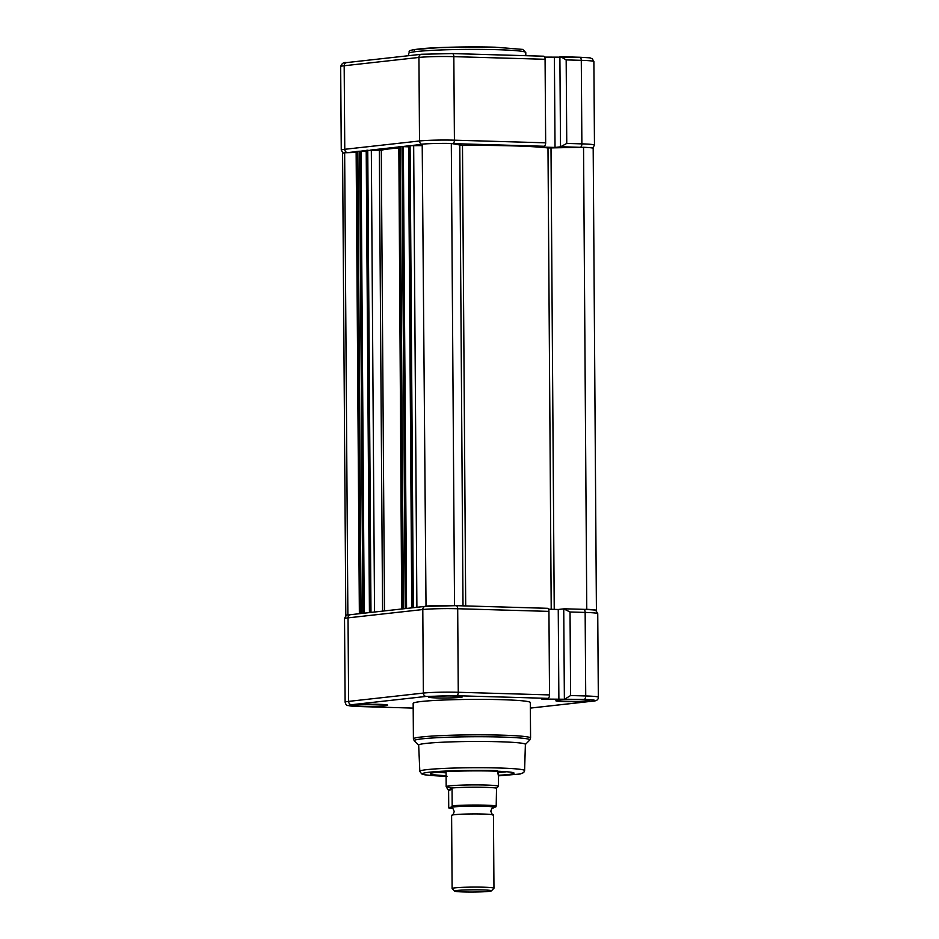<?xml version="1.0" encoding="UTF-8"?>
<svg xmlns="http://www.w3.org/2000/svg" width="939" height="939" viewBox="0 0 939 939"><rect width="100%" height="100%" fill="white"/><g stroke="black" fill="none" stroke-linecap="round" stroke-linejoin="round"><path stroke-width="1.41" d="M560.712 56.704L566.17 59.896L581.288 60.331A3.275 1.655 -88.3 0 0 579.727 57.244L544.62 57.103M559.89 56.774L560.513 146.836L555.031 147.446L554.397 57.385M555.031 147.446L537.883 146.954L544.033 146.261A3.275 1.655 -88.3 0 0 545.665 142.822L545.078 59.286A3.275 1.655 -88.3 0 0 543.528 56.199A3.275 1.655 -88.3 0 0 543.411 56.211L452.387 53.57M560.513 146.836L566.757 143.432L566.17 59.896M426.024 606.289L422.21 144.125A24.191 1.479 -0.4 0 1 451.307 143.456L462.481 145.486A88.923 5.434 -0.4 0 1 512.87 145.874A88.923 5.434 -0.4 0 1 547.989 147.963L583.542 147.282A24.191 1.479 -0.4 0 1 593.19 148.397L596.418 610.432A24.191 1.479 -0.4 0 1 595.96 610.726M346.268 615.679A24.191 1.479 -0.4 0 1 345.81 615.397L342.582 153.362A24.191 1.479 -0.4 0 1 344.648 152.752L356.151 152.482M364.226 613.167L360.999 151.261L357.853 151.261L356.139 151.496L359.367 613.531L363.264 613.273M360.999 151.367L366.222 151.519M382.572 611.125L379.344 150.31L366.386 150.393M379.344 150.31L381.281 150.24A88.923 5.434 -0.4 0 1 398.488 147.963M406.564 608.449L403.336 146.543L398.84 146.695L401.704 608.824L405.601 608.554M403.336 146.66L408.559 146.801M422.221 145.615L408.735 145.686M425.437 606.16A24.191 1.479 -0.4 0 1 454.535 605.491L455.145 605.632M412.82 607.756L416.083 607.392M402.338 608.918L401.704 608.824M370.471 612.463L373.745 612.099M359.989 613.636L359.367 613.531M345.81 615.397A24.191 1.479 -0.4 0 1 347.876 614.787L350.094 614.74M584.422 609.376L586.769 609.317A24.191 1.479 -0.4 0 1 596.418 610.432M451.307 143.456L454.535 605.491M344.648 152.752L347.876 614.787M583.542 147.282L586.769 609.317M558.189 700.236A16.996 1.045 179.6 0 0 555.853 700.776A16.996 1.045 179.6 0 0 568.388 701.691A16.996 1.045 179.6 0 0 587.509 701.081A16.996 1.045 179.6 0 0 589.845 700.541A16.996 1.045 179.6 0 0 577.297 699.625A16.996 1.045 179.6 0 0 558.189 700.236M362.031 706.245A16.996 1.045 179.6 0 0 379.086 706.128A16.996 1.045 179.6 0 0 387.631 705.166A16.996 1.045 179.6 0 0 379.239 704.332A16.996 1.045 179.6 0 0 362.184 704.45A16.996 1.045 179.6 0 0 353.639 705.412A16.996 1.045 179.6 0 0 362.031 706.245M436.788 697.935A16.996 1.045 179.6 0 0 453.854 697.818A16.996 1.045 179.6 0 0 462.387 696.855A16.996 1.045 179.6 0 0 453.995 696.022A16.996 1.045 179.6 0 0 436.94 696.128A16.996 1.045 179.6 0 0 428.395 697.09A16.996 1.045 179.6 0 0 436.788 697.935M530.57 738.031L530.324 702.56A58.582 3.58 179.6 0 0 501.379 699.672A58.582 3.58 179.6 0 0 442.609 700.071A58.582 3.58 179.6 0 0 413.16 703.381L413.406 738.852A58.582 3.58 -0.4 0 1 442.856 735.53A58.582 3.58 -0.4 0 1 501.626 735.143A58.582 3.58 -0.4 0 1 530.57 738.031L529.713 740.096A57.819 3.533 -0.4 0 0 501.25 737.033A57.819 3.533 -0.4 0 0 422.127 738.84A57.819 3.533 -0.4 0 0 414.299 740.906L413.406 738.852M499.032 741.74A53.359 3.263 -0.4 0 1 525.382 744.381L524.608 770.579A52.396 3.204 -0.4 0 0 498.726 767.996A52.396 3.204 -0.4 0 0 446.107 768.337A52.396 3.204 -0.4 0 0 419.815 771.306L418.677 745.12A53.359 3.263 -0.4 0 1 426.013 743.406A53.359 3.263 -0.4 0 1 499.032 741.74M446.095 775.637A41.844 2.559 -0.4 0 1 430.461 773.595A41.844 2.559 -0.4 0 1 493.409 771.095A41.844 2.559 -0.4 0 1 513.997 773.008A41.844 2.559 -0.4 0 1 498.398 775.274M498.386 772.445A39.227 2.394 179.6 0 0 506.626 771.752M359.156 706.527A3.275 1.655 -88.3 0 0 359.273 706.539L413.195 708.1L359.391 706.539C348.533 706.128 345.892 705.529 351.456 704.731L426.212 696.421L456.636 695.729L547.895 698.358L541.733 699.05L584.093 699.414C594.95 699.825 597.591 700.424 592.028 701.21L530.359 708.076M592.028 701.21A3.275 2.817 -96.3 0 0 592.368 701.198C596.441 701.104 598.425 699.778 598.331 697.219A25.494 1.561 179.6 0 0 585.725 695.963L570.619 695.529L565.196 698.862M558.881 699.543L558.247 609.481L563.74 608.871L564.374 698.933M548.47 609.2L558.247 609.481M547.895 698.358A3.275 1.655 -88.3 0 0 549.526 694.919L548.939 611.383A3.275 1.655 -88.3 0 0 547.378 608.296A3.275 1.655 -88.3 0 0 547.261 608.308L456.248 605.667M570.619 695.529L570.032 611.993L563.74 608.871M564.938 608.812L583.471 609.352A3.275 1.655 -88.3 0 1 583.589 609.341C598.202 610.174 592.497 609.798 596.089 610.796L597.744 613.683A25.494 1.561 179.6 0 0 585.15 612.428A3.275 1.655 -88.3 0 0 583.589 609.341L564.574 608.801M437.82 772.234A39.227 2.394 179.6 0 0 446.072 772.82M493.961 888.235L493.445 815.075A20.928 1.279 179.6 0 0 493.221 814.888A20.928 1.279 179.6 0 0 472.517 813.937A20.928 1.279 179.6 0 0 451.823 815.181A20.928 1.279 179.6 0 0 451.8 815.193A20.928 1.279 179.6 0 0 451.6 815.369L452.117 888.529A20.928 1.279 -0.4 0 1 452.316 888.353A20.928 1.279 -0.4 0 1 474.477 887.097A20.928 1.279 -0.4 0 1 493.961 888.235A20.928 1.279 -0.4 0 1 493.914 888.317L491.39 890.865A18.381 1.127 179.6 0 0 474.888 889.796A18.381 1.127 179.6 0 0 454.852 890.888A18.381 1.127 179.6 0 0 454.711 891.123A18.381 1.127 179.6 0 0 472.352 892.05A18.381 1.127 179.6 0 0 491.25 890.947A18.381 1.127 179.6 0 0 491.39 890.865M493.221 814.888C492.905 815.651 492.095 814.418 490.804 811.179C491.942 808.045 492.705 806.812 493.104 807.458L493.163 807.434A20.928 1.279 179.6 0 0 493.163 807.434A20.928 1.279 179.6 0 0 493.186 807.423A20.928 1.279 179.6 0 0 475.357 806.108A20.928 1.279 179.6 0 0 451.753 807.352A20.928 1.279 179.6 0 0 451.776 807.728C452.093 806.953 452.903 808.197 454.194 811.437C453.49 814.125 452.715 815.357 451.882 815.158L451.823 815.181M448.725 807.34L448.607 790.638L446.178 786.718A26.151 1.596 -0.4 0 1 446.178 786.694A26.151 1.596 -0.4 0 1 446.424 786.471A26.151 1.596 -0.4 0 1 474.136 784.898A26.151 1.596 -0.4 0 1 498.48 786.319A26.151 1.596 -0.4 0 1 498.468 786.354L498.433 786.518M446.424 786.471L451.283 788.044A25.494 1.561 -0.4 0 1 475.862 787.211A25.494 1.561 -0.4 0 1 496.531 788.126L498.222 786.542M492.752 807.411L492.998 808.092L492.059 808.174A24.719 1.514 179.6 0 0 492.998 808.092L495.98 806.765A24.719 1.514 179.6 0 0 475.885 805.873A24.719 1.514 179.6 0 0 451.952 806.695L452.175 805.803A25.494 1.561 -0.4 0 1 475.991 805.04A25.494 1.561 -0.4 0 1 496.203 805.873L496.531 788.126M452.175 805.803L452.058 789.1L448.607 790.638M451.283 788.044L452.058 789.1M448.502 789.84L451.894 788.326M451.952 806.695L448.959 808.021A24.719 1.514 179.6 0 0 452.891 808.444M496.203 805.873L495.98 806.765M454.711 891.123L452.152 888.599A20.928 1.279 -0.4 0 1 452.117 888.529M408.618 53.394C411.188 51.492 403.512 50.577 422.527 48.605C438.877 47.126 472.129 46.504 495.592 47.22L522.8 49.415L525.781 52.572A58.582 3.58 179.6 0 0 496.848 49.685A58.582 3.58 179.6 0 0 438.079 50.084A58.582 3.58 179.6 0 0 408.618 53.394L408.641 55.694M561.346 146.766L580.243 147.306A3.275 1.655 -88.3 0 0 581.875 143.867L581.288 60.331A25.494 1.561 -0.4 0 1 593.882 61.587L592.239 58.699C588.636 57.702 594.34 58.077 579.727 57.244A3.275 1.655 -88.3 0 0 579.609 57.256L561.088 56.716M452.152 53.57L421.74 54.262A3.275 2.817 -96.3 0 0 421.4 54.274L346.632 62.596A3.275 2.817 -96.3 0 0 344.179 65.753L418.935 57.443A3.275 2.817 -96.3 0 1 421.4 54.274L452.269 53.558A3.275 1.655 -88.3 0 0 452.152 53.57M346.632 62.596C343.744 62.068 341.761 63.406 340.669 66.575A25.494 1.561 -0.4 0 1 344.179 65.753L344.766 149.289A3.275 2.817 83.7 0 0 347.606 152.634L356.139 151.684M340.669 66.575L341.256 150.111A25.494 1.561 -0.4 0 1 344.766 149.289L419.522 140.979L418.935 57.443A25.494 1.561 -0.4 0 1 453.83 56.645A3.275 1.655 -88.3 0 0 452.269 53.558L543.528 56.199M413.054 145.357L422.21 144.336A3.275 2.817 83.7 0 1 419.522 140.979A25.494 1.561 -0.4 0 1 454.417 140.181L453.83 56.645L545.078 59.286M495.499 47.232L439.922 47.572L414.557 49.579L414.146 51.833M451.964 143.608L544.033 146.261M360.212 151.238L366.21 150.569M370.717 150.064L398.476 146.977M402.549 146.531L408.547 145.862M580.243 147.306L581.041 147.341M592.732 148.116L594.469 145.122A25.494 1.561 -0.4 0 0 581.875 143.867L566.757 143.432M545.665 142.822L454.417 140.181A3.275 1.655 91.7 0 1 452.786 143.62M551.216 609.282L547.989 147.963M462.481 145.486L465.697 605.937M463.009 605.855L459.793 145.381M413.665 145.369L416.893 607.31M381.281 150.24L384.497 610.902M371.328 150.076L374.544 612.017M551.005 148.022L554.233 609.364M410.085 145.451L413.313 607.486M402.068 608.742L398.84 146.695M367.748 150.158L370.975 612.193M359.719 613.449L356.503 151.414M408.735 145.604L411.951 607.639M401.986 146.507L405.214 608.542M403.418 608.589L400.19 146.554M366.386 150.31L369.614 612.345M359.649 151.214L362.865 613.261M361.081 613.296L357.853 151.261M447.046 776.26C433.478 776.001 411.235 774.299 429.287 772.21C448.525 770.156 485.874 770.18 497.424 770.649L498.409 775.86L520.253 773.982L523.727 772.562L524.608 770.579M570.032 611.993L585.15 612.428L585.725 695.963A3.275 1.655 91.7 0 1 584.093 699.414M549.526 694.919L458.267 692.278A3.275 1.655 91.7 0 1 456.636 695.729M548.939 611.383L457.692 608.742A25.494 1.561 179.6 0 0 422.796 609.54A3.275 2.817 -96.3 0 1 425.59 606.359L456.014 605.667A3.275 1.655 91.7 0 1 456.131 605.655A3.275 1.655 91.7 0 1 457.692 608.742L458.267 692.278A25.494 1.561 179.6 0 0 423.372 693.076A3.275 2.817 83.7 0 0 426.212 696.421M359.391 706.539A3.275 1.655 -88.3 0 1 359.273 706.539L347.676 705.518C346.679 705.67 345.822 704.567 345.118 702.208A25.494 1.561 179.6 0 1 348.615 701.386L348.029 617.862L422.796 609.54L423.372 693.076L348.615 701.386A3.275 2.817 83.7 0 0 351.456 704.731M348.029 617.862A25.494 1.561 179.6 0 0 344.531 618.672C345.611 615.503 347.594 614.176 350.493 614.693A3.275 2.817 -96.3 0 0 348.029 617.862M525.805 55.683L525.781 52.572M594.469 145.122L593.882 61.587M341.256 150.111L343.04 153.069M408.547 145.639L411.775 607.686M366.21 150.357L369.438 612.392M525.382 744.474L529.713 740.096M592.368 701.198L530.359 708.1M597.744 613.683L598.331 697.219M547.378 608.296L456.131 605.655L425.25 606.371L350.493 614.693M345.118 702.208L344.531 618.672M418.688 745.214L414.299 740.906M446.952 776.26C420.86 775.332 422.879 774.112 421.646 773.9L419.815 771.306M498.374 771.271L498.48 786.319M446.072 771.635L446.178 786.694M448.924 808.033L452.891 808.456"/></g></svg>
